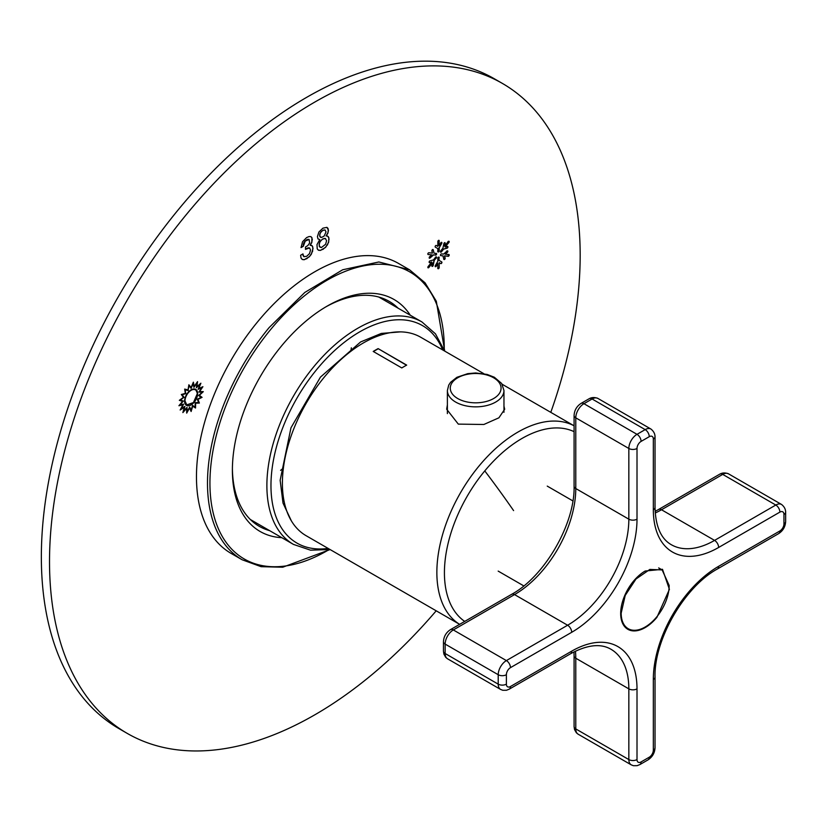 <?xml version="1.0" encoding="UTF-8"?>
<svg xmlns="http://www.w3.org/2000/svg" width="827" height="827" viewBox="0 0 827 827"><rect width="100%" height="100%" fill="white"/><g stroke="black" fill="none" stroke-linecap="round" stroke-linejoin="round"><path stroke-width="1.24" d="M351.341 347.805L350.813 351.33M283.382 468.134L280.591 470.356M291.393 520.917L283.01 503.095L280.146 480.311L290.959 427.828L320.442 377.112L360.613 341.944L381.319 333.426L400.537 331.875M550.792 412.342A375.231 216.643 120 0 0 580.172 255.243A375.231 216.643 120 0 0 502.465 83.465L494.298 78.751A375.231 216.643 120 0 0 205.137 179.283A375.231 216.643 120 0 0 41.35 556.902A375.231 216.643 120 0 0 119.067 728.68L127.234 733.394A375.231 216.643 120 0 0 436.201 610.812M502.465 83.465A375.231 216.643 120 0 0 213.304 183.997A375.231 216.643 120 0 0 49.517 561.616A375.231 216.643 120 0 0 127.234 733.394M303.24 255.688L302.961 253.899L300.625 255.243L301.038 258.024L302.237 259.482L304.129 259.75L309.277 256.804L311.272 254.334L313.009 248.596L312.265 245.867L310.115 245.216L311.779 242.662L311.955 237.721L310.859 236.615L309.04 236.563L306.61 237.587L302.548 241.732L301.038 247.593L303.313 246.281L305.235 241.102L309.071 239.448L309.66 242.973L307.84 245.557L305.483 247.035L305.483 249.372L309.556 247.935L310.528 250.033L309.525 253.589L306.765 256.246L303.974 256.701L302.785 254.003M317.423 236.625L317.992 238.931L319.78 239.582L316.989 244.616L317.227 248.886L318.426 250.23L320.338 250.416L325.487 247.449L328.629 242.301L328.857 237.762L327.378 236.026L326.096 235.933L327.864 233.235L328.453 230.268L326.944 227.353L322.923 228.169L318.912 231.994L317.423 236.625M189.538 408.031L191.12 411.515L192.691 406.212L195.544 408.011L195.637 403.194L199.369 403.069L197.963 399.4L202.077 397.353L199.369 395.327L203.308 391.647L199.658 391.533L202.894 386.705L198.8 388.525L200.889 383.211L196.898 386.716L197.56 381.629L194.221 386.343L193.363 382.177L191.12 387.47L188.866 384.782L188.018 389.93L184.669 389.083L185.331 393.394L181.34 394.5L183.429 397.394L179.335 400.309L182.571 401.395L178.921 405.726L182.86 404.858L180.152 410.006L184.266 407.308L182.87 412.59L186.592 408.414L186.695 413.118L189.538 408.031L186.685 412.652M441.618 242.29L441.732 243.438L439.209 247.821L439.209 250.736A0.961 0.558 120 0 1 437.845 251.522L437.845 248.607L435.322 247.139A0.961 0.558 120 0 1 436.284 245.474L437.845 246.384L437.845 241.577A0.961 0.558 120 0 1 439.209 240.791L439.003 245.474L438.899 240.306M441.732 243.438A0.961 0.558 120 0 0 440.77 242.88L439.209 245.598M447.211 246.353L447.066 248.193L443.613 249.113L441.422 251.842A0.961 0.558 120 0 1 440.739 250.87L442.931 248.152L443.861 243.624A0.961 0.558 120 0 1 445.174 243.272L444.606 246.074L448.203 241.587A0.961 0.558 120 0 1 448.885 242.559L445.081 246.922L448.679 242.445L448.007 241.474M447.066 248.193A0.961 0.558 120 0 0 447.417 246.467L445.277 247.046M443.654 259.171L445.174 258.117A0.961 0.558 120 0 1 443.861 259.285L442.931 255.832L440.739 255.636A0.961 0.558 120 0 1 441.422 253.889L443.613 254.085L447.066 251.026A0.961 0.558 120 0 1 447.417 252.338L445.277 254.23L448.885 254.551A0.961 0.558 120 0 1 448.203 256.308L444.399 255.863L448.007 256.184L448.679 254.437M445.174 258.117L444.606 255.988M439.003 257.424L439.003 260.35L438.899 257.063M439.209 257.548A0.961 0.558 120 0 0 437.845 258.334L437.845 261.249L435.322 265.632A0.961 0.558 120 0 0 436.284 266.191L437.845 263.482L437.845 268.279A0.961 0.558 120 0 0 439.209 267.493L439.209 262.697L440.77 263.596A0.961 0.558 120 0 0 441.732 261.932L439.209 260.474M436.108 258.076L433.917 260.805L436.108 258.076L435.436 257.114M436.315 258.2A0.961 0.558 120 0 0 435.633 257.228L433.441 259.957L429.988 260.877A0.961 0.558 120 0 0 429.637 262.604L431.777 262.025L428.169 266.511A0.961 0.558 120 0 0 428.851 267.483L432.459 262.996L431.89 265.798A0.961 0.558 120 0 0 433.203 265.446L434.123 260.918M435.436 255.067L433.245 254.871L435.436 255.067L436.108 253.31M432.914 249.496L433.203 249.785A0.961 0.558 120 0 0 431.89 250.953L432.459 253.083L428.851 252.762A0.961 0.558 120 0 0 428.169 254.52L431.777 254.84L429.637 256.732A0.961 0.558 120 0 0 429.988 258.045L433.441 254.985M433.203 249.785L434.123 253.238L432.997 249.671M435.633 255.181A0.961 0.558 120 0 0 436.315 253.434L434.123 253.238M303.974 256.701L303.033 255.574M309.556 247.935L308.378 247.904M306.765 248.576L308.171 247.79M305.483 249.123L306.559 248.451M309.071 239.448L308.068 239.406M306.745 239.933L307.871 239.282M305.235 241.102L306.538 239.82M304.16 242.549L305.029 240.977M303.519 244.275L303.954 242.425M303.313 246.281L303.313 244.151M301.049 247.356L303.106 246.167M311.955 237.721L310.766 236.605M312.337 239.799L311.758 237.597M311.779 242.662L312.141 239.685M310.115 245.216L311.572 242.549M312.265 245.867L311.334 245.309M312.802 246.973L312.058 245.753M313.009 248.596L312.596 246.859M312.544 251.553L312.802 248.482M311.272 254.334L312.337 251.439M309.277 256.804L311.066 254.209M306.61 258.82L309.071 256.69M304.129 259.75L306.414 258.696M302.155 259.378L303.933 259.626M328.04 228.407L326.851 227.353M328.453 230.268L327.833 228.283M327.864 233.235L328.247 230.144M326.096 235.933L327.657 233.111M328.298 236.646L327.347 236.015M328.857 237.762L328.092 236.522M329.063 239.385L328.65 237.649M328.629 242.301L328.857 239.272M327.399 245.04L328.422 242.177M325.487 247.449L327.192 244.926M322.923 249.403L325.28 247.335M320.338 250.416L322.726 249.278M318.333 250.116L320.142 250.302M319.78 239.582L317.981 238.879M186.592 408.414L182.994 412.104M184.266 407.308L180.358 409.623M182.86 404.858L179.087 405.519M182.571 401.395L179.387 400.278M191.12 387.47L188.845 384.886M194.221 386.343L193.239 382.467M196.898 386.716L197.291 382.012M198.8 388.525L200.506 383.552M199.658 391.533L202.491 386.891M199.369 395.327L202.987 391.636M202.077 397.353L199.173 395.203M197.963 399.4L201.871 397.239M199.369 403.069L197.767 399.276M195.637 403.194L199.162 402.945M195.337 407.887L195.43 403.08M192.691 406.212L190.975 411.205M437.845 246.384L436.284 245.474M439.209 247.821L441.535 243.324M437.648 251.408L439.003 250.622L439.003 247.697M444.606 246.074L444.967 243.159A0.961 0.558 120 0 0 444.885 242.58M443.613 249.113L446.859 248.069M440.512 252.111L443.406 248.999M445.277 254.23L447.211 252.225L446.859 250.901M444.967 258.003L444.399 255.863M442.931 255.832L440.739 255.636M440.574 263.482A0.961 0.558 120 0 0 441.535 261.808L439.003 260.35M439.209 262.697L439.209 267.493M437.648 268.165L439.003 267.379M437.845 263.482L436.284 266.191M435.229 266.666L436.077 266.067M431.973 266.377A0.961 0.558 120 0 0 432.997 265.322L433.917 260.805M432.459 262.996L428.851 267.483M427.941 267.752L428.655 267.359M431.777 262.025L429.637 262.604M429.244 258.148L433.245 254.871M431.777 254.84L428.169 254.52M319.625 235.354L320.442 232.583L322.726 230.413L325.001 229.958L326.024 231.901L324.205 235.995L321.62 237.452L319.832 236.574L319.832 233.938M319.088 244.854L320.039 241.556L322.726 238.972L325.383 238.476L326.582 240.76L325.59 244.285L321.393 247.542L319.325 246.405L319.325 243.159M186.809 407.628L187.098 411.681L189.683 407.06L191.12 410.223L189.6 407.204M187.098 411.681L187.016 407.401L183.418 411.081L184.607 406.584M183.625 411.195L184.897 406.398L180.958 408.734L183.315 404.238M181.154 408.848L183.615 404.176L179.831 404.837L183.118 400.95M180.038 404.961L183.356 401.033L180.214 399.927L183.935 397.28L182.033 394.644L185.661 393.642L185.052 389.724L188.091 390.489L188.866 385.816L188.091 390.489M189.073 385.93L191.12 388.38L193.156 383.573L190.944 388.173M193.156 383.573L193.931 387.356L196.971 383.077L193.869 387.046M196.971 383.077L196.371 387.698L199.989 384.514L196.412 387.356M199.989 384.514L198.098 389.331L201.819 387.687L198.191 389.083M201.819 387.687L198.883 392.07L202.191 392.174L198.956 391.957M202.191 392.174L198.614 395.513L201.075 397.353L197.343 399.214L198.604 402.542L195.224 402.666L195.131 407.039L192.546 405.416M320.039 234.062L320.442 232.583M320.649 232.697L321.414 231.405M321.62 231.519L322.726 230.413M322.923 230.526L323.998 229.906M324.205 230.03L325.197 230.071M320.649 237.37L319.832 236.574M320.039 236.687L319.832 235.478M319.522 243.272L320.039 241.556M320.245 241.68L321.186 240.13M321.393 240.243L322.726 238.972M322.923 239.096L324.236 238.372M324.432 238.486L325.59 238.589M320.245 247.376L319.325 246.405M319.522 246.518L319.294 244.968M180.42 400.041L183.935 397.28M182.033 394.644L184.132 397.394M182.24 394.768L185.661 393.642M185.052 389.724L185.858 393.755M185.258 389.837L188.298 390.613M195.131 407.039L192.546 405.406L191.12 410.223M197.643 393.611A9.231 5.334 120 0 0 195.73 389.383A9.231 5.334 120 0 0 188.618 391.853A9.231 5.334 120 0 0 184.586 401.147A9.231 5.334 120 0 0 186.499 405.375A9.231 5.334 120 0 0 193.611 402.904A9.231 5.334 120 0 0 197.643 393.611M186.364 405.292L193.456 402.739L197.446 393.487L195.596 389.31M195.337 389.827A8.663 5.003 120 0 0 195.244 389.765A8.663 5.003 120 0 0 188.566 392.081A8.663 5.003 120 0 0 184.793 400.795A8.663 5.003 120 0 0 186.582 404.765A8.663 5.003 120 0 0 186.716 404.837M184.99 400.909L186.788 404.879L193.456 402.553L197.239 393.848A8.663 5.003 120 0 0 195.441 389.879A8.663 5.003 120 0 0 188.773 392.205A8.663 5.003 120 0 0 184.99 400.909M444.709 351.082L436.305 301.224L425.037 282.782L409.572 269.809L398.552 263.451A167.416 96.656 120 0 0 258.096 321.238A167.416 96.656 120 0 0 231.136 553.418L242.156 559.776L261.125 566.681L282.731 567.219L330.118 549.562M410.285 315.211A133.933 77.324 120 0 0 410.202 315.087A133.933 77.324 120 0 0 327.089 306.145A133.933 77.324 120 0 0 246.219 405.302A133.933 77.324 120 0 0 232.387 470.181A133.933 77.324 120 0 0 243.986 515.914A133.933 77.324 120 0 0 281.831 537.684M398.107 308.192A129.891 74.988 120 0 0 389.176 301.369A129.891 74.988 120 0 0 325.652 306.993M232.397 468.506A129.891 74.988 120 0 0 243.634 511.231A129.891 74.988 120 0 0 259.285 526.334A129.891 74.988 120 0 0 269.664 530.665M483.867 373.701L420.716 337.24A114.591 66.16 120 0 0 324.577 376.792A114.591 66.16 120 0 0 306.124 535.71L459.636 624.344A114.591 66.16 120 0 1 479.05 465.983A114.591 66.16 120 0 1 574.083 425.812L502.175 384.266M503.963 406.181L504.687 409.231L498.908 417.811L483.847 424.489L458.313 424.117L446.663 409.231L447.386 404.868M378.115 348.612A114.591 66.16 120 0 0 373.215 351.444L401.788 367.932A114.591 66.16 120 0 1 406.688 365.11L378.115 348.612L406.481 365.224M378.115 348.849A114.302 65.995 120 0 0 373.411 351.558M656.917 617.345L669.415 589.331L662.489 569.307L645.174 571.023A34.641 19.993 -60 0 0 622.545 601.549A34.641 19.993 -60 0 0 627.848 629.306A34.641 19.993 -60 0 0 633.43 630.908A34.641 19.993 -60 0 0 645.174 627.59A34.641 19.993 -60 0 0 656.917 617.345M621.17 613.158L625.222 595.43L635.984 579.014L649.857 569.431L662.138 569.917L669.167 585.454A33.938 19.59 120 0 1 654.353 619.609A33.938 19.59 120 0 1 628.2 628.696A33.938 19.59 120 0 1 621.17 613.158M330.014 549.51L310.549 550.182L293.482 544.414A128.443 74.161 -60 0 1 266.883 485.614A128.443 74.161 -60 0 1 266.883 484.901A128.443 74.161 -60 0 1 323.233 356.055A128.443 74.161 -60 0 1 421.925 321.941L378.797 297.038M328.112 548.415A125.559 72.497 -60 0 1 270.967 485.614A125.559 72.497 -60 0 1 270.967 484.922A125.559 72.497 -60 0 1 343.96 342.585A125.559 72.497 -60 0 1 442.703 349.935M409.572 269.809L378.849 261.973L342.698 269.767L304.832 292.427L269.116 327.606A167.416 96.656 120 0 0 242.156 559.776M444.233 349.976A165.679 95.653 120 0 0 270.925 329.208A165.679 95.653 120 0 0 213.811 515.397A165.679 95.653 120 0 0 328.919 549.707M464.712 621.408A109.629 63.297 120 0 1 453.909 610.181A109.629 63.297 120 0 1 484.777 470.904A109.629 63.297 -60 0 1 574.083 431.663M484.777 470.904A785.102 180.482 39.6 0 1 513.588 510.6M447.386 413.614L447.386 390.52A28.283 16.333 0 0 0 471.648 406.688A28.283 16.333 0 0 0 502.816 395.12A28.283 16.333 0 0 0 503.963 390.52L503.963 412.291M451.304 384.028A25.399 14.669 0 0 0 468.527 402.232A25.399 14.669 0 0 0 500.046 392.287A25.399 14.669 0 0 0 485.098 374.548A25.399 14.669 0 0 0 453.082 381.454A25.399 14.669 0 0 0 451.304 384.028M637.007 519.18L637.007 448.472A5.768 3.329 180 0 1 628.84 448.472L628.84 519.18A86.597 49.992 -60 0 1 567.611 625.233A5.768 3.329 60 0 1 571.695 632.304A92.366 53.331 -60 0 0 637.007 519.18A5.768 3.329 180 0 1 628.84 519.18L575.778 488.54L575.778 417.842A11.547 6.668 -60 0 1 583.945 403.7L592.101 398.986A11.547 6.668 -60 0 1 597.88 398.407L650.942 429.048A11.547 6.668 -60 0 0 645.174 429.616L592.101 398.986A5.768 3.329 -120 0 0 589.217 398.697C591.791 397.27 594.675 397.167 597.88 398.407M655.232 512.998A86.597 49.992 120 0 0 661.497 509.752L714.569 540.393A5.768 3.329 60 0 1 718.642 547.464L779.882 512.109A5.768 3.329 -60 0 1 783.955 514.466L783.955 523.894A5.768 3.329 -60 0 1 779.882 530.965L718.642 566.309A92.366 53.331 -60 0 0 653.33 679.443L653.33 750.141A5.768 3.329 -60 0 1 649.257 757.212L641.09 761.925A5.768 3.329 -60 0 1 637.007 759.568L637.007 688.86A92.366 53.331 -60 0 0 571.695 651.159L510.466 686.503A5.768 3.329 -60 0 1 506.382 684.146L506.382 674.718A5.768 3.329 -60 0 1 510.466 667.647L571.695 632.304M718.642 547.464A92.366 53.331 -60 0 1 653.33 509.752L653.33 439.044A5.768 3.329 0 0 0 655.025 436.687C654.984 433.751 653.619 431.198 650.942 429.048M637.007 448.472A5.768 3.329 -60 0 1 641.09 441.401L649.257 436.687A5.768 3.329 -60 0 1 653.33 439.044M506.382 674.718A5.768 3.329 180 0 1 498.216 674.718A11.547 6.668 -60 0 1 506.382 660.587L567.611 625.233L514.549 594.592A86.597 49.992 120 0 0 575.778 488.54A5.768 3.329 0 0 1 574.083 486.183C575.116 523.636 544.611 576.471 511.665 594.303A5.768 3.329 60 0 1 514.549 594.592L453.32 629.947A5.768 3.329 -120 0 0 450.426 629.657L511.665 594.303M510.466 686.503A5.768 3.329 60 0 1 509.267 689.149L506.496 690.256L502.764 690.276L500.614 689.439A11.547 6.668 -60 0 1 498.216 684.146L498.216 674.718L445.153 644.088A11.547 6.668 -60 0 1 453.32 629.947L506.382 660.587A5.768 3.329 60 0 1 510.466 667.647M500.614 689.439L447.541 658.799A11.547 6.668 -60 0 1 445.153 653.516L498.216 684.146A5.768 3.329 0 0 0 506.382 684.146M571.695 651.159A5.768 3.329 60 0 1 570.496 653.795C587.149 644.76 600.619 643.23 610.905 649.226A86.597 49.992 -60 0 1 628.84 688.86A5.768 3.329 0 0 0 637.007 688.86M628.84 688.86L628.84 759.568L575.778 728.928A5.768 3.329 180 0 1 574.083 726.571L574.083 655.873A5.768 3.329 0 0 0 575.778 658.23L628.84 688.86M637.007 759.568A5.768 3.329 180 0 1 628.84 759.568A11.547 6.668 -60 0 0 631.239 764.851L633.389 765.699L637.121 765.668L639.891 764.572A5.768 3.329 60 0 0 641.09 761.925M639.891 764.572L648.058 759.858A5.768 3.329 -120 0 0 649.257 757.212M653.33 750.141A5.768 3.329 0 0 0 655.025 747.784L655.025 677.086C654.002 639.622 684.498 586.798 717.454 568.955A5.768 3.329 -120 0 0 718.642 566.309M653.33 679.443A5.768 3.329 0 0 0 655.025 677.086M779.882 530.965A5.768 3.329 60 0 1 778.683 533.601C783.024 530.748 785.35 526.727 785.65 521.537A5.768 3.329 0 0 1 783.955 523.894M785.65 521.537L785.65 512.109A5.768 3.329 180 0 1 783.955 514.466M779.882 512.109A5.768 3.329 -120 0 0 775.798 505.039A11.547 6.668 -60 0 1 781.567 504.47L728.504 473.83A11.547 6.668 -60 0 0 722.726 474.398A5.768 3.329 -120 0 0 719.841 474.119C722.416 472.682 725.3 472.589 728.504 473.83M653.33 509.752A5.768 3.329 180 0 0 655.025 507.396C655.522 526.334 660.938 538.759 671.266 544.683A86.597 49.992 -60 0 0 714.569 540.393L775.798 505.039L722.726 474.398L661.497 509.752A5.768 3.329 -120 0 0 658.612 509.463L719.841 474.119M649.257 436.687A5.768 3.329 -120 0 0 645.174 429.616L637.007 434.33A5.768 3.329 60 0 1 641.09 441.401M581.05 403.411C576.708 406.264 574.383 410.285 574.083 415.485A5.768 3.329 180 0 0 575.778 417.842L628.84 448.472A11.547 6.668 -60 0 1 637.007 434.33L583.945 403.7A5.768 3.329 60 0 0 581.05 403.411L589.217 398.697M447.541 658.799L445.732 657.351L443.892 654.105L443.458 651.159A5.768 3.329 0 0 0 445.153 653.516L445.153 644.088A5.768 3.329 180 0 1 443.458 641.731C443.758 636.542 446.084 632.51 450.426 629.657M631.239 764.851L578.166 734.211A11.547 6.668 -60 0 1 575.778 728.928L575.778 658.23A86.597 49.992 120 0 0 575.458 651.169M293.482 544.414L250.354 519.511M444.606 351.03L435.457 333.829L421.925 321.941M503.963 390.52L501.679 383.49L494.339 377.236L487.134 374.435L475.69 372.967L467.72 373.659L456.907 377.298L450.591 382.291L448.73 385.082L447.386 390.52M572.873 500.904L547.247 486.111M523.801 585.898L498.174 571.106M509.267 689.149L570.496 653.795M648.058 759.858C652.4 756.994 654.726 752.973 655.025 747.784M717.454 568.955L778.683 533.601M785.65 512.109C785.609 509.163 784.244 506.62 781.567 504.47M655.025 507.396L655.025 436.687M443.458 651.159L443.458 641.731M574.083 655.873L573.99 651.903M578.166 734.211L576.357 732.774L574.517 729.528L574.083 726.571M655.129 511.365L658.612 509.463M574.083 415.485L574.083 486.183M658.674 567.922L662.138 569.917M624.736 626.701L628.2 628.696"/></g></svg>

